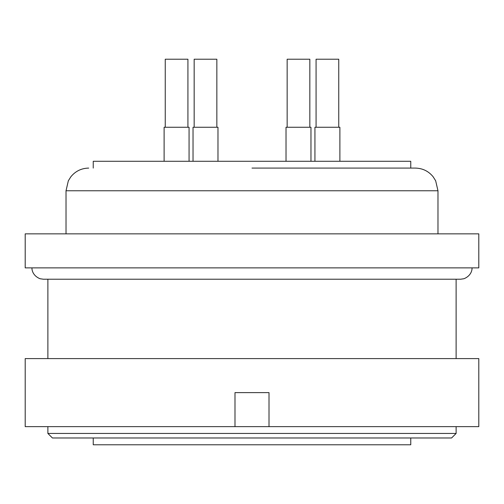 <?xml version="1.0" encoding="UTF-8"?>
<svg xmlns="http://www.w3.org/2000/svg" width="504" height="504" viewBox="0 0 504 504"><rect width="100%" height="100%" fill="white"/><g stroke="black" fill="none" stroke-linecap="round" stroke-linejoin="round"><path stroke-width="0.76" d="M93.24 168.084L93.24 161.28L410.76 161.28L410.76 168.084L415.296 168.084L252 168.084M252 267.876L478.8 267.876L478.8 233.856L25.2 233.856L25.2 267.876L252 267.876M252 392.616L269.01 392.616L269.01 426.636L478.8 426.636L478.8 358.596L25.2 358.596L25.2 426.636L234.99 426.636L234.99 392.616L252 392.616M47.88 433.44L52.416 437.976L451.584 437.976L456.12 433.44L47.88 433.44L47.88 426.636M93.24 437.976L93.24 444.78L410.76 444.78L410.76 437.976M310.968 161.28L310.968 127.26L286.02 127.26L286.02 161.28M339.885 161.28L339.885 127.26L314.937 127.26L314.937 161.28M189.063 161.28L189.063 127.26L164.115 127.26L164.115 161.28M217.98 161.28L217.98 127.26L193.032 127.26L193.032 161.28M309.834 127.26L309.834 59.22L287.154 59.22L287.154 127.26M338.751 127.26L338.751 59.22L316.071 59.22L316.071 127.26M187.929 127.26L187.929 59.22L165.249 59.22L165.249 127.26M216.846 127.26L216.846 59.22L194.166 59.22L194.166 127.26M269.01 426.636L234.99 426.636M66.024 233.856L66.024 190.764L437.976 190.764L435.664 180.785L433.106 176.721C428.488 171.121 422.554 168.242 415.296 168.084M437.976 233.856L437.976 190.764M32.004 267.876C31.733 269.281 32.458 275.707 40.074 278.737L43.344 279.216L460.656 279.216L463.926 278.737C471.542 275.707 472.267 269.281 471.996 267.876M456.12 358.596L456.12 279.216M456.12 433.44L456.12 426.636M47.88 358.596L47.88 279.216M66.024 190.764L68.336 180.785L70.894 176.721C75.512 171.121 81.446 168.242 88.704 168.084"/></g></svg>
